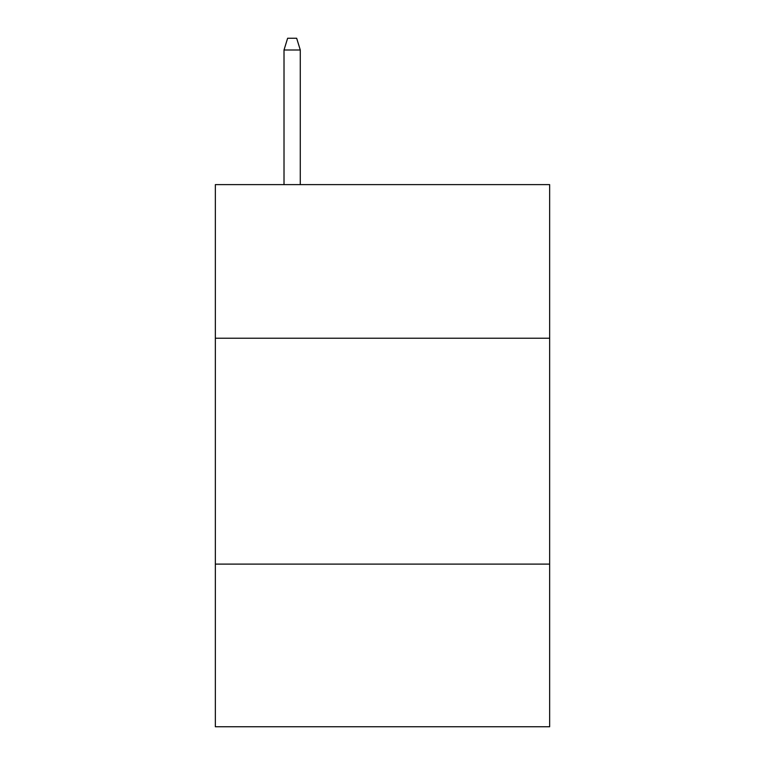 <?xml version="1.0" encoding="UTF-8"?>
<svg xmlns="http://www.w3.org/2000/svg" width="765" height="765" viewBox="0 0 765 765"><rect width="100%" height="100%" fill="white"/><g stroke="black" fill="none" stroke-linecap="round" stroke-linejoin="round"><path stroke-width="1.15" d="M549.653 338.226L549.653 184.623L215.347 184.623L215.347 338.226L549.653 338.226L549.653 726.75L215.347 726.75L215.347 338.226M549.653 564.111L215.347 564.111M300.282 184.623L300.282 49.993L284.016 49.993L284.016 184.623M284.016 49.993L287.63 38.25L296.667 38.25L300.282 49.993"/></g></svg>
